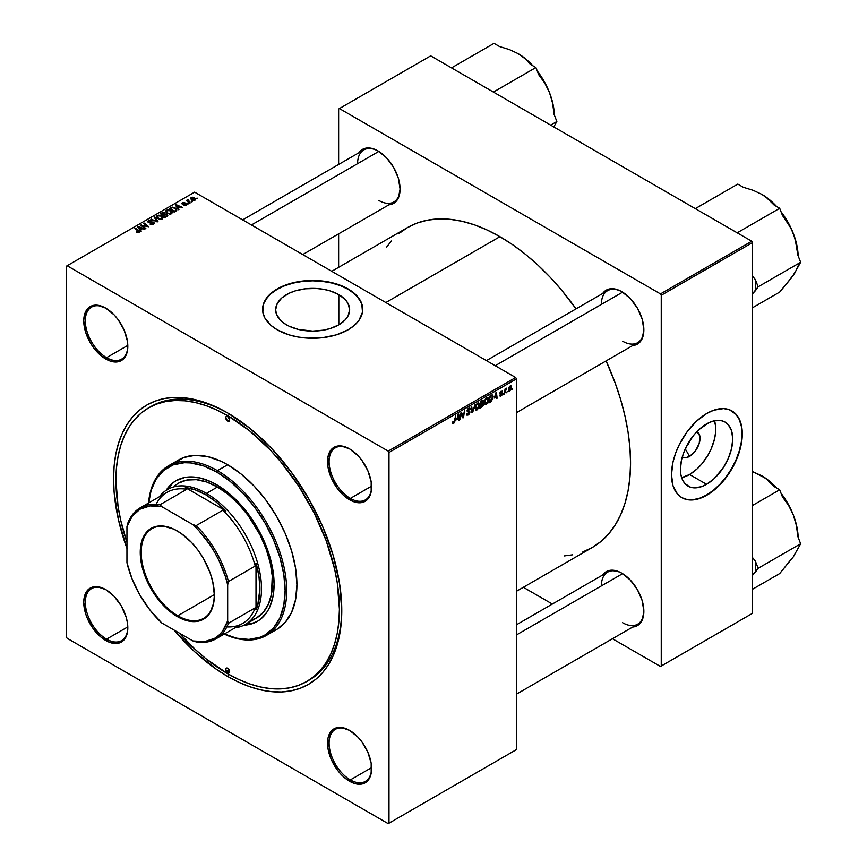 <?xml version="1.0" encoding="UTF-8"?>
<svg xmlns="http://www.w3.org/2000/svg" width="867" height="867" viewBox="0 0 867 867"><rect width="100%" height="100%" fill="white"/><g stroke="black" fill="none" stroke-linecap="round" stroke-linejoin="round"><path stroke-width="1.3" d="M286.5 324.832A36.988 21.361 180 0 1 275.663 309.725A36.988 21.361 180 0 1 298.497 290.001A36.988 21.361 180 0 1 338.813 294.628L338.813 324.832L330.089 328.56L323.391 330.164L312.651 331.086L298.497 329.46L289.188 326.241L284.062 323.272L280.03 319.793L276.378 313.897L275.663 309.725L277.256 303.526L281.894 297.858L289.188 293.219L295.213 290.889L305.444 288.787L316.282 288.473L323.391 289.296L330.089 290.889L338.813 294.628L345.283 299.657L348.057 303.526L349.65 309.725L348.057 315.924L345.283 319.793L338.813 324.832L338.813 294.628A36.988 21.361 180 0 1 349.65 309.725A36.988 21.361 180 0 1 326.816 329.46A36.988 21.361 180 0 1 286.5 324.832M362.731 309.552A50.08 28.914 0 0 0 348.068 289.285L348.068 288.917A50.08 28.914 180 0 1 362.731 309.367A50.08 28.914 180 0 1 331.823 336.071A50.08 28.914 180 0 1 277.245 329.807L289.047 334.868L298.118 337.035L307.752 338.141L322.426 337.718L336.266 334.868L348.068 329.807L354.3 325.428L358.927 320.432L362.493 312.196L361.767 303.721L356.825 295.734L351.363 291.019L340.482 285.33L331.823 282.653L322.426 281.006L312.651 280.453L302.886 281.006L289.047 283.867L280.886 287.02L273.95 291.019L268.488 295.734L263.535 303.721L262.82 312.196L264.738 317.755L271.013 325.428L277.245 329.807A50.08 28.914 180 0 1 262.582 309.367A50.08 28.914 180 0 1 293.49 282.653A50.08 28.914 180 0 1 348.068 288.917L348.068 289.285A50.08 28.914 0 0 0 293.642 282.978A50.08 28.914 0 0 0 262.582 309.552M349.954 730.61A30.042 17.351 -120 0 0 329.102 743.322A30.042 17.351 -120 0 0 350.344 779.899L349.564 781.265A31.158 17.99 60 0 1 327.531 743.095A31.158 17.99 60 0 1 349.564 730.382L341.132 727.446L337.317 727.597L333.979 728.833L331.237 731.109L327.954 738.381L327.954 748.308L331.237 759.384L337.317 769.907L341.132 774.459L345.261 778.295L353.855 783.259L361.799 784.039L365.137 782.803L367.879 780.528L369.916 777.309L371.174 773.256L371.174 763.328L367.879 752.263L361.799 741.729L357.995 737.188L349.564 730.382A31.158 17.99 60 0 1 371.596 768.541A31.158 17.99 60 0 1 349.564 781.265L350.344 779.899A30.042 17.351 60 0 1 330.717 753.423A30.042 17.351 60 0 1 335.323 729.342A30.042 17.351 60 0 1 349.954 730.61M106.175 589.863A30.042 17.351 -120 0 0 85.324 602.576A30.042 17.351 -120 0 0 106.565 639.152L105.785 640.518A31.158 17.99 60 0 1 83.752 602.359A31.158 17.99 60 0 1 105.785 589.636L97.353 586.699L93.538 586.851L90.201 588.086L87.459 590.362L84.175 597.634L83.752 602.359L85.421 613.056L87.459 618.637L93.538 629.16L101.482 637.548L110.076 642.512L118.02 643.292L121.358 642.057L124.1 639.792L126.138 636.562L127.395 632.52L127.395 622.593L126.138 617.087L121.358 606.076L114.216 596.442L105.785 589.636A31.158 17.99 60 0 1 127.817 627.795A31.158 17.99 60 0 1 105.785 640.518L106.565 639.152A30.042 17.351 60 0 1 86.938 612.676A30.042 17.351 60 0 1 91.544 588.595A30.042 17.351 60 0 1 106.175 589.863M106.175 308.37A30.042 17.351 -120 0 0 85.324 321.083A30.042 17.351 -120 0 0 106.565 357.659L105.785 359.025A31.158 17.99 60 0 1 83.752 320.855A31.158 17.99 60 0 1 105.785 308.143L97.353 305.206L93.538 305.357L90.201 306.593L87.459 308.869L84.175 316.141L83.752 320.855L85.421 331.562L90.201 342.573L93.538 347.667L101.482 356.055L110.076 361.019L118.02 361.799L121.358 360.564L124.1 358.288L126.138 355.069L127.395 351.016L127.395 341.089L124.1 330.024L118.02 319.49L114.216 314.938L105.785 308.143A31.158 17.99 60 0 1 127.817 346.301A31.158 17.99 60 0 1 105.785 359.025L106.565 357.659A30.042 17.351 60 0 1 86.938 331.183A30.042 17.351 60 0 1 91.544 307.102A30.042 17.351 60 0 1 106.175 308.37M349.954 449.117A30.042 17.351 -120 0 0 329.102 461.829A30.042 17.351 -120 0 0 350.344 498.406L349.564 499.771A31.158 17.99 60 0 1 327.531 461.602A31.158 17.99 60 0 1 349.564 448.878L341.132 445.952L337.317 446.104L333.979 447.339L331.237 449.615L327.954 456.887L327.954 466.814L331.237 477.88L337.317 488.414L341.132 492.965L345.261 496.802L353.855 501.765L361.799 502.546L365.137 501.31L367.879 499.034L369.916 495.816L371.174 491.762L371.174 481.835L367.879 470.77L361.799 460.236L357.995 455.684L349.564 448.878A31.158 17.99 60 0 1 349.564 448.889A31.158 17.99 60 0 1 371.596 487.048A31.158 17.99 60 0 1 349.564 499.771L350.344 498.406A30.042 17.351 60 0 1 330.717 471.93A30.042 17.351 60 0 1 335.323 447.849A30.042 17.351 60 0 1 349.954 449.117M127.796 345.402L106.565 357.659L127.796 345.402M127.796 626.895L106.565 639.152L127.796 626.895M371.585 767.642L350.344 779.899L371.585 767.642M371.585 486.149L350.344 498.406L371.585 486.149M486.42 360.618L607.594 290.662A30.042 17.351 60 0 1 622.224 291.93A30.042 17.351 -120 0 0 601.373 304.415M621.823 291.691L617.532 289.697L609.588 288.917L606.25 290.152L602.673 293.49A31.158 17.99 60 0 1 621.823 291.691L621.823 291.691A31.158 17.99 60 0 1 643.856 329.85L642.187 319.154L637.408 308.143L630.255 298.497L621.823 291.691M242.641 219.871L363.815 149.915A30.042 17.351 60 0 1 378.445 151.183A30.042 17.351 -120 0 0 357.583 163.668M378.045 150.945L373.753 148.951L365.809 148.17L362.471 149.406L358.895 152.755A31.158 17.99 60 0 1 378.045 150.945L378.045 150.945A31.158 17.99 60 0 1 400.077 189.114L398.408 178.407L393.629 167.396L386.476 157.751L378.045 150.945M516.461 624.771L607.594 572.155A30.042 17.351 60 0 1 622.224 573.423A30.042 17.351 -120 0 0 601.373 585.908M621.823 573.185L617.532 571.19L609.588 570.41L606.25 571.646L602.673 574.994A31.158 17.99 60 0 1 621.823 573.185L621.823 573.185A31.158 17.99 60 0 1 643.856 611.354L642.187 600.647L637.408 589.636L630.255 579.99L621.823 573.185M148.658 407.848A158.022 91.23 60 0 1 227.674 415.672L230.004 414.328L227.674 415.672L216.717 409.972L205.869 405.572L195.238 402.505L184.909 400.803L174.993 400.5L165.597 401.573L156.786 404.033L148.658 407.848L141.299 412.974L134.764 419.379L129.129 426.987L124.436 435.722L120.741 445.508L118.075 456.259L116.471 467.855L115.929 480.188L118.075 506.599L120.741 520.417L126.95 542.417A158.022 91.23 60 0 1 148.658 407.848L151.021 406.482A158.022 91.23 60 0 1 228.855 413.646A158.022 91.23 -120 0 0 149.85 407.187M225.723 669.779A158.022 91.23 -120 0 0 229.246 671.903A158.022 91.23 60 0 1 225.723 669.779M126.95 548.453A161.36 93.159 60 0 1 227.674 412.952L216.49 407.122L205.414 402.624L194.555 399.503L184.01 397.769L173.888 397.454L164.286 398.549L155.291 401.063L146.989 404.954L139.468 410.199L132.803 416.734L127.048 424.494L122.258 433.424L118.486 443.416L115.766 454.384L114.119 466.229L113.566 478.822L114.119 492.055L118.486 519.907L127.048 548.713M173.888 629.843L194.555 651.659L216.49 669.357L227.674 676.455L228.855 674.407L227.674 676.455A161.36 93.159 60 0 1 174.061 630.049M331.736 271.317L407.577 227.522A184.736 106.652 -120 0 1 499.934 236.68L512.744 244.797L525.424 254.291L537.854 265.064L549.927 277.017L561.513 290.033L576.046 308.869A184.736 106.652 -120 0 0 499.934 236.68L385.837 302.55L499.934 236.68L487.135 230.004L474.455 224.856L462.024 221.28L449.951 219.297L438.366 218.939L427.366 220.196L417.07 223.068L407.577 227.522L398.961 233.526M582.808 551.943L592.302 547.489A184.736 106.652 -120 0 0 606.098 360.91L615.137 382.921L620.62 399.459L624.934 415.889L628.055 432.048L629.93 447.773L630.558 462.924L629.93 477.349L628.055 490.906L624.934 503.467L620.62 514.9L615.137 525.12L608.547 534.018L600.907 541.496L592.302 547.489L516.461 591.272M686.491 446.364A7.792 4.498 120 0 0 689.829 440.588A7.792 4.498 -60 0 1 686.491 446.364M697.014 431.528A14.782 8.529 -60 0 1 699.225 443.384A14.782 8.529 -60 0 1 689.579 456.367L685.266 448.9L689.579 456.367L685.58 457.754L682.188 457.093M689.579 474.498A36.988 21.361 120 0 0 714.506 420.755L715.611 426.304L715.611 432.232L714.614 438.615L711.33 448.521L708.079 454.98L701.912 463.812L697.176 468.819L689.579 474.498L706.572 484.317L689.579 474.498A36.988 21.361 120 0 1 681.646 477.652L689.579 474.498M706.572 423.909A36.988 21.361 -60 0 1 725.072 422.077A36.988 21.361 -60 0 1 730.74 451.718A36.988 21.361 -60 0 1 706.572 484.317L701.479 486.68L694.25 487.861L689.98 487.037L684.832 483.45L682.416 479.624L680.92 474.813L680.422 469.21L681.549 459.792L683.51 453.192L688.084 443.427L694.25 434.595L698.986 429.588L709.141 422.576L714.17 420.82L721.106 420.603L725.072 422.077L728.323 424.776L731.607 430.888L732.734 439.005L731.607 448.423L728.323 458.34L723.176 467.877L714.17 478.627L706.572 484.317A36.988 21.361 -60 0 1 688.084 486.149A36.988 21.361 -60 0 1 682.416 456.508A36.988 21.361 -60 0 1 706.572 423.909M681.7 497.571A50.08 28.914 120 0 0 706.572 495.003L706.887 495.176A50.08 28.914 -60 0 1 681.852 497.658A50.08 28.914 -60 0 1 674.179 457.538A50.08 28.914 -60 0 1 706.887 413.407L713.801 410.199L723.587 408.595L729.353 409.712L736.332 414.578L739.605 419.758L741.621 426.261L742.304 433.847L740.776 446.603L738.12 455.533L731.932 468.754L726.568 476.937L720.444 484.241L713.801 490.408L703.419 496.986L696.613 499.359L687.217 499.652L681.852 497.658L677.452 494.006L673.009 485.726L671.481 474.737L673.009 461.992L675.664 453.051L679.522 444.153L687.217 431.658L696.613 421.102L706.887 413.407A50.08 28.914 -60 0 1 731.932 410.925A50.08 28.914 -60 0 1 739.605 451.057A50.08 28.914 -60 0 1 706.887 495.176L706.572 495.003A50.08 28.914 120 0 0 739.248 451.013A50.08 28.914 120 0 0 731.77 410.839M66.358 266.202L66.358 636.931L66.358 266.202L194.62 192.149L515.681 377.513L388.199 451.111L67.149 265.746L388.199 451.111L388.99 452.476L388.99 823.195L516.461 749.597L516.461 378.879L388.99 452.476L388.99 823.195L388.199 823.65L67.149 638.296L66.358 636.931L67.149 638.296L388.199 823.65L515.681 750.053L388.199 823.65L516.461 749.597L516.461 378.879L515.681 377.513L516.461 378.879L388.99 452.476L388.199 451.111L515.681 377.513L194.62 192.149L66.358 266.202M488.63 399.503L487.503 403.307L485 404.694L484.35 402.548L485.422 399.091L487.568 397.53L488.63 399.503L487.969 397.65L486.734 397.769L485.097 399.676L484.339 402.927L485.054 404.726L486.235 404.586L484.382 403.523L486.235 404.586L488.63 399.503L488.002 399.145L488.63 399.503M494.439 398.04L496.401 392.274L497.149 398.202L496.574 398.538L496.39 396.902L494.439 398.04L496.39 396.902L496.574 398.538L497.149 398.202L496.401 392.274L494.439 398.04M453.712 423.367L452.726 423.324L452.628 422.001L453.203 421.59L453.495 422.684L454.275 421.98L455.739 415.748L454.676 422.24L453.712 423.367L455.056 420.809L455.739 415.748L453.744 422.597L453.203 421.59L452.628 422.001L453.712 423.367L452.585 422.608M469.968 412.107L468.884 414.491L466.923 415.163L466.533 413.808L467.107 413.407L468.017 414.339L469.372 412.746L467.14 411.186L468.05 408.66L469.275 407.967L470.142 408.476L470.25 409.267L469.676 409.668L468.83 408.866L467.671 410.427L469.611 411.099L469.968 412.107L467.671 410.427L468.624 408.975L470.25 409.267L469.784 408.043L468.646 408.216L467.107 410.795L469.394 412.508L468.278 414.209L466.533 413.808L466.988 415.206L468.234 414.979L466.533 413.993L468.234 414.979L469.968 412.107L467.118 410.47L469.968 412.107M475.116 404.564L471.973 412.735L471.128 406.861L471.713 406.525L472.428 411.565L475.116 404.564L472.428 411.565L471.713 406.525L471.128 406.861L471.973 412.735L472.71 412.313L471.843 411.814L472.71 412.313L475.116 404.564M479.484 404.791L478.346 408.595L475.842 409.983L475.192 407.837L476.265 404.38L478.411 402.819L479.484 404.791L478.812 402.938L477.576 403.057L475.94 404.965L475.181 408.216L475.896 410.015L477.078 409.874L475.224 408.801L477.078 409.874L479.484 404.791L478.844 404.434L479.484 404.791M512.592 388.383L511.888 389.695L512.592 388.383M483.558 404.076L482.106 403.231L483.558 404.076L483.114 405.702L479.765 408.238L480.697 401.345L483.45 400.424L482.865 403.188L483.558 404.076L482.865 403.188L483.623 401.193L482.865 400.196L480.697 401.345L479.765 408.238L481.976 406.97L481.326 406.59L481.976 406.97L483.558 404.076L482.865 403.188M456.736 419.801L458.697 414.047L459.456 419.964L458.871 420.3L458.686 418.674L456.736 419.801L458.686 418.674L458.871 420.3L459.456 419.964L458.697 414.047L456.736 419.801M461.19 415.087L460.019 419.639L460.962 412.735L461.569 412.389L463.141 416.875L464.484 410.698L463.552 417.601L462.956 417.948L461.363 413.472L461.19 415.087L461.363 413.472L462.956 417.948L463.552 417.601L464.484 410.698L463.141 416.875L461.569 412.389L460.962 412.735L460.019 419.639L461.19 415.087L460.68 414.794L461.19 415.087M500.801 396.176L499.479 395.84L501.57 394.604L500.118 393.802L500.021 392.632L502.156 391.06L502.437 391.841L501.267 391.711L500.519 392.632L502.08 393.64L501.744 395.298L500.801 396.176L502.156 394.052L500.508 392.773L501.115 391.786L502.437 391.841L501.137 391.19L499.934 393.195L501.581 394.442L500.833 395.58L499.435 395.309L500.801 396.176L499.435 395.395M490.549 402.006L488.923 402.949L489.855 396.056L492.239 394.908L493.085 396.013L492.922 398.495L490.549 402.006L489.909 401.638L491.437 401.345L493.139 396.761L491.925 394.94L489.855 396.056L488.923 402.949L490.549 402.006M511.53 387.126L510.685 390.063L508.712 391.05L508.474 388.904L509.363 386.715L510.771 385.782L511.508 386.79L510.186 385.967L508.376 389.955L509.742 391.017L508.387 390.237L509.742 391.017L511.53 387.126L510.836 386.725L511.53 387.126M507.293 391.44L506.588 392.751L507.293 391.44M505.244 391.678L504.377 394.03L505.049 389.012L505.634 388.676L505.483 389.716L506.805 388.091L505.244 391.678L506.805 388.091L505.483 389.716L505.634 388.676L505.049 389.012L504.377 394.03L505.244 391.678L504.735 391.385L505.244 391.678M503.434 393.661L502.73 394.984L503.434 393.661M188.54 203.843L187.305 203.647L188.54 203.843M192.409 201.61L191.163 201.415L192.409 201.61M171.547 213.737L172.262 212.057L170.29 210.258L167.439 209.825L165.695 210.844L166.659 213.054L169.943 214.149L171.547 213.737L172.36 212.534L170.745 210.497L166.399 210.182L165.586 211.613L167.277 213.455L171.547 213.737M179.003 209.348L178.168 208.091L180.13 206.964L182.395 207.386L176.131 204.645L175.427 205.045L178.374 209.706L179.003 209.348L178.168 208.091L180.13 206.964L182.395 207.386L176.131 204.645L175.427 205.045L178.374 209.706L179.003 209.348M167.212 216.154L167.082 214.247L167.082 216.23L167.082 214.247L165.283 214.442L164.697 212.794L164.697 214.713L164.697 212.794L162.693 212.513L161.836 213.64L161.836 212.892L160.428 213.715L165.001 217.433L167.71 215.71L167.374 214.452L165.283 214.008L163.776 212.458L160.428 213.715L165.001 217.433L167.84 215.309M157.946 221.508L154.846 216.934L154.228 217.292L156.884 221.204L150.869 219.232L157.22 221.93L157.946 221.508L154.846 216.934L154.228 217.292L156.884 221.204L150.869 219.232L157.22 221.93L157.946 221.508M139.023 232.519L138.828 230.85L138.828 232.616L138.828 230.85L135.469 228.119L135.469 228.931L135.469 228.119L134.894 228.455L138.124 231.088L138.417 232.757L138.417 232.118L137.159 232.074L137.159 232.681L136.726 231.771L136.726 232.497L136.726 231.771L136.227 232.139L136.932 232.594L138.633 232.692L139.511 231.673L135.469 228.119L134.894 228.455L138.666 231.652L136.433 232.313L139.023 232.519L139.533 231.836M145.84 228.498L141.939 225.355L148.799 226.786L144.225 223.068L143.64 223.404L147.553 226.547L140.692 225.106L145.266 228.823L145.84 228.498L141.939 225.355L148.799 226.786L144.225 223.068L143.64 223.404L147.553 226.547L140.692 225.106L145.266 228.823L145.84 228.498M141.299 231.11L140.476 229.853L142.426 228.725L144.691 229.159L138.427 226.406L137.734 226.818L140.682 231.478L141.299 231.11L140.476 229.853L142.426 228.725L144.691 229.159L138.427 226.406L137.734 226.818L140.682 231.478L141.299 231.11M153.546 224.13L154.337 223.166L153.394 222.06L148.495 221.779L149.146 220.901L151.346 220.532L149.026 220.326L147.639 221.248L148.842 222.613L153.231 222.613L152.57 223.914L149.98 224.033L152.245 224.575L154.337 223.112L153.654 222.19L148.766 222.006L148.929 221.009L151.508 220.619L148.3 220.63L148.224 222.364L153.134 222.559L152.939 223.729L149.98 224.033L153.546 224.13M162.389 219.026L163.104 217.335L161.132 215.547L158.282 215.114L156.548 216.121L157.501 218.343L161.078 219.416L163.202 217.823L161.587 215.785L157.241 215.471L156.428 216.891L158.119 218.733L162.389 219.026M183.392 205.327L185.495 205.587L186.763 204.417L185.571 203.637L182.807 203.756L182.937 202.954L184.823 202.683L182.872 202.488L181.799 203.214L182.135 204.016L185.982 204.417L183.392 205.327L186.112 205.327L186.307 203.875L183.11 203.853L182.774 203.041L184.823 202.683L182.298 202.737L182.243 204.081L185.776 204.233L185.646 205.013L183.392 205.327M176.543 210.616L175.134 207.831L175.134 208.546L175.134 207.831L171.731 207.267L170.962 208.373L170.962 207.636L169.585 208.427L174.159 212.144L176.716 210.345L175.968 208.427L172.641 207.126L169.585 208.427L174.159 212.144L176.814 209.944M195.053 200.158L194.36 197.709L194.36 198.456L194.36 197.709L191.358 197.503L191.358 199.508L191.358 197.503L190.718 198.38L192.095 200.028L195.053 200.158L195.649 199.172L194.566 197.828L192.485 197.21L190.978 197.784L191.033 199.161L192.756 200.32L194.728 200.32L195.66 199.28M190.198 202.889L188.085 201.003L188.117 199.551L187.554 200.743L186.286 200.515L189.613 203.214L190.198 202.889L188.117 199.551L187.554 200.743L186.286 200.515L189.613 203.214L190.198 202.889M197.698 198.554L196.462 198.359L197.698 198.554M338.629 109.014L338.629 164.459L338.629 109.014L430.693 55.856L751.743 241.221L660.47 293.913L339.409 108.559L660.47 293.913L661.25 295.279L661.25 666.008L752.534 613.305L752.534 242.576L661.25 295.279L661.25 666.008L660.47 666.463L612.449 638.741L660.47 666.463L752.534 613.305L660.47 666.463L752.534 613.305L752.534 242.576L751.743 241.221L752.534 242.576L661.25 295.279L660.47 293.913L751.743 241.221L430.693 55.856L338.629 109.014M338.629 233.841L338.629 267.329L338.629 233.841M552.355 604.039L523.354 587.295L552.355 604.039M632.726 627.036L637.408 625.616L640.149 623.34L642.187 620.122L643.856 611.354A31.158 17.99 60 0 1 632.726 627.036M388.947 204.796L393.629 203.377L396.371 201.101L398.408 197.882L400.077 189.114A31.158 17.99 60 0 1 388.947 204.796M632.726 345.543L637.408 344.123L640.149 341.847L642.187 338.618L643.856 329.85A31.158 17.99 60 0 1 632.726 345.543M564.352 555.92L572.513 554.826M391.331 241.004L386.303 247.518M681.852 497.658L686.902 499.468L693.026 499.706L699.669 498.2L706.572 495.003L713.487 490.223L720.13 484.068L726.253 476.752L731.618 468.57L736.018 459.824L739.291 450.873L741.307 442.04L741.989 433.663L741.307 426.087L739.291 419.574L736.018 414.393L731.618 410.741M696.97 431.495L699.832 436.025L699.236 443.34L695.388 450.981L689.579 456.367A14.782 8.529 -60 0 1 682.231 457.115M643.856 329.395A30.042 17.351 60 0 1 637.635 342.703A30.042 17.351 60 0 1 622.614 341.208A30.042 17.351 -120 0 0 643.856 329.395M400.077 188.648A30.042 17.351 60 0 1 393.856 201.957A30.042 17.351 60 0 1 378.836 200.472A30.042 17.351 -120 0 0 400.077 188.648M643.856 610.888A30.042 17.351 60 0 1 637.635 624.197A30.042 17.351 60 0 1 622.614 622.712A30.042 17.351 -120 0 0 643.856 610.888M227.674 676.455L238.858 682.275L249.934 686.772L260.794 689.904L271.338 691.628L281.461 691.953L291.063 690.847L300.058 688.333L308.349 684.442L315.87 679.208L322.546 672.673L328.3 664.902L333.091 655.983L336.862 645.98L339.582 635.012L341.219 623.167L341.771 610.574L339.582 583.61L333.091 555.14L322.546 526.28L308.349 498.113L291.063 471.746L271.338 448.185L249.934 428.331L227.674 412.952A161.36 93.159 60 0 1 341.771 610.574A161.36 93.159 60 0 1 227.674 676.455M307.85 680.855A158.022 91.23 -120 0 0 341.761 609.198A158.022 91.23 60 0 1 309.042 680.194L306.68 681.549A158.022 91.23 60 0 1 227.674 673.724A158.022 91.23 60 0 1 179.285 633.073L195.238 649.448L205.869 658.66L227.674 673.724L238.62 679.425L249.468 683.835L260.111 686.902L270.428 688.593L280.344 688.907L289.751 687.824L298.562 685.363L306.68 681.549L314.049 676.423L320.584 670.028L326.22 662.421L330.901 653.675L334.597 643.888L337.263 633.148L338.878 621.552L339.409 609.208L337.263 582.797L334.597 568.98L326.22 540.77L314.049 512.711L298.562 485.888L280.344 461.32L270.428 450.179L249.468 430.736L227.674 415.672A158.022 91.23 60 0 1 330.901 554.923A158.022 91.23 60 0 1 306.68 681.549M371.596 486.582A30.042 17.351 60 0 1 365.375 499.891A30.042 17.351 60 0 1 350.344 498.406A30.042 17.351 -120 0 0 371.596 486.582M371.596 768.075A30.042 17.351 60 0 1 365.375 781.384A30.042 17.351 60 0 1 350.344 779.899A30.042 17.351 -120 0 0 371.596 768.086M127.807 627.34A30.042 17.351 60 0 1 121.586 640.637A30.042 17.351 60 0 1 106.565 639.152A30.042 17.351 -120 0 0 127.807 627.34M127.807 345.835A30.042 17.351 60 0 1 121.586 359.144A30.042 17.351 60 0 1 106.565 357.659A30.042 17.351 -120 0 0 127.807 345.835M362.731 309.725L361.767 304.089L358.927 298.66L354.3 293.664L348.068 289.285L340.482 285.687L331.823 283.021L322.426 281.374L312.651 280.821L302.886 281.374L293.49 283.021L284.831 285.687L277.245 289.285L271.013 293.664L266.386 298.66L263.535 304.089L262.582 309.725M141.299 225.593L141.299 224.759L141.299 225.593M144.225 223.881L144.225 223.068L144.225 223.881M141.939 226.124L141.939 225.355L141.939 226.124M143.066 227.035L143.066 226.211L143.066 227.035M138.427 227.923L138.427 226.406L138.427 227.923M140.476 231.153L140.476 229.853L140.476 231.153M140.14 229.3L139.273 227.923L139.273 229.246L138.601 227.002L138.601 228.194L138.601 227.002L141.711 228.4L141.711 229.148L141.711 228.4L140.14 229.3L140.14 230.633L138.601 227.002L141.711 228.4L140.14 229.3M138.124 231.088L138.417 232.118M150.479 224.293L150.479 223.664L150.479 224.293M150.652 224.358L150.652 223.773L150.652 224.358M152.939 224.412L152.939 223.729L152.939 224.412M153.134 222.559L152.939 223.729M147.574 221.519L148.224 222.364M148.3 222.407L148.3 220.63L148.3 222.407M148.766 222.006L148.929 221.009M151.031 222.537L151.031 221.93L151.031 222.537M153.654 224.054L153.654 222.19L153.654 224.054M151.443 219.481L151.443 218.896L151.443 219.481M155.258 221.096L155.258 220.489L155.258 221.096M156.884 221.789L156.884 221.204L156.884 221.789M154.846 218.213L154.846 216.934L154.846 218.213M157.241 218.126L157.241 215.471L157.241 218.126M161.587 216.522L161.587 215.785L161.587 216.522M158.715 218.419L157.306 216.88L157.306 218.191L157.859 215.85L160.959 216.089L161.793 218.625L161.793 219.275L161.793 218.625L158.715 218.419L158.715 219.037L157.306 216.88L158.607 215.601L160.959 216.089L162.324 217.639L161.229 218.842L158.715 218.419M162.346 219.048L162.346 217.801L161.793 218.625M162.974 214.973L161.544 213.813L161.544 214.615L162.519 213.249L164.156 213.13L164.6 214.767L164.6 213.759L162.974 215.775L161.544 213.813L164.156 213.13L164.578 213.856L162.974 214.973M165.055 216.663L163.505 215.406L163.505 216.208L164.719 214.702L166.497 214.572L166.659 216.479L166.659 215.699L165.055 217.4L163.505 215.406L166.497 214.572L166.659 215.699L165.055 216.663M164.156 213.13L164.6 213.759M183.815 205.533L183.815 204.915L183.815 205.533M185.776 204.233L185.646 205.013M182.298 202.737L182.243 204.081M182.72 203.702L182.774 203.041M186.307 205.197L186.307 203.875L186.307 205.197M186.112 205.327L186.307 203.875M176.131 206.151L176.131 204.645L176.131 206.151M178.168 209.38L178.168 208.091L178.168 209.38M177.843 207.538L176.976 206.151L176.976 207.484L176.304 205.241L176.304 206.433L176.304 205.241L179.404 206.639L179.404 207.376L179.404 206.639L177.843 207.538L177.843 208.86L176.304 205.241L179.404 206.639L177.843 207.538M174.202 211.375L170.701 208.524L170.701 209.326L170.701 208.524L172.349 207.679L174.527 208.134L175.947 209.825L174.202 212.112L170.701 208.524L172.761 207.625L175.047 208.481L175.903 210.085L174.202 211.375M166.399 212.838L166.399 210.182L166.399 212.838M170.745 211.234L170.745 210.497L170.745 211.234M167.873 213.141L166.464 211.591L166.464 212.903L167.017 210.562L170.116 210.8L170.94 213.336L170.94 213.997L170.94 213.336L167.873 213.141L167.873 213.748L166.464 211.591L167.764 210.313L170.116 210.8L171.482 212.35L170.387 213.553L167.873 213.141M171.493 212.491L170.94 213.336M192.604 199.659L191.835 197.806L193.785 198.034L194.555 199.876L192.604 199.659L192.604 200.266L191.509 198.543L192.181 197.687L194.88 199.269L194.078 200.028L192.604 199.659M191.466 199.605L191.835 197.806M194.891 200.255L194.891 199.356L194.555 199.876M191.748 201.881L191.748 201.079L191.748 201.881M186.871 200.981L186.871 200.179L186.871 200.981M187.554 201.545L187.554 200.743L187.554 201.545M187.575 199.692L187.554 200.743M188.117 200.125L188.117 199.551L188.117 200.125M187.89 201.816L188.096 200.136M188.887 202.629L188.887 201.794L188.887 202.629M187.89 204.103L187.89 203.311L187.89 204.103M197.047 198.825L197.047 198.023L197.047 198.825M157.306 216.88L157.859 215.85M166.497 214.572L166.659 215.699M166.464 211.591L167.017 210.562M483.623 401.193L482.29 400.424L483.623 401.193L482.865 400.196M482.15 401.248L481.163 401.811L480.882 403.968L480.676 401.529L482.15 401.248L481.499 400.879L483.06 401.551L480.882 403.968L482.811 402.494L482.995 401.204L482.15 401.248L483.06 401.551M481.976 404.065L480.762 404.77L480.448 407.1L480.275 404.488L481.976 404.065L481.337 403.697L482.984 404.38L480.448 407.1L482.67 405.463L482.886 403.924L481.976 404.065L482.984 404.38M477.554 403.816L476.091 405.886L475.777 408.259L476.536 409.267L477.923 408.314L478.898 405.312L478.15 403.654L477.554 403.816L478.909 405.052L477.121 409.105L475.214 407.598L475.755 407.913L475.95 404.943L477.554 403.816L477.002 403.491L478.421 403.74L477.414 403.166M477.121 409.105L475.203 408.574M471.529 409.592L472.244 410.015L471.529 409.592M471.746 411.175L472.428 411.565L471.746 411.175M466.533 413.841L467.248 414.253L466.533 413.841M468.278 414.209L467.248 414.253M468.44 411.879L469.242 412.031M469.123 411.966L467.107 410.795L467.747 411.814M468.657 408.205L470.25 409.126L468.657 408.205M468.538 408.281L470.25 409.267L468.538 408.281M468.624 408.975L469.686 409.517M469.578 411.077L468.874 410.958M453.744 422.597L453.148 422.175M458.795 419.585L459.456 419.964L458.795 419.585M458.047 418.295L458.686 418.674L458.047 418.295M457.05 418.88L457.895 414.773L458.61 417.97L456.627 418.631L458.61 417.97L458.264 414.99L457.05 418.88M461.472 413.862L462.317 414.35L461.472 413.862M461.927 415.271L462.848 415.802L461.927 415.271M462.371 416.431L463.141 416.875L462.371 416.431M462.61 417.049L463.552 417.601L462.61 417.049M500.833 395.58L500.01 394.897M499.934 393.195L501.462 394.106M502.437 391.841L501.137 391.19M501.115 391.786L501.874 392.252M499.988 392.773L500.562 393.109L499.988 392.773M500.638 393.185L499.977 392.794M496.498 397.823L497.149 398.202L496.498 397.823M495.751 396.533L496.39 396.902L495.751 396.533M494.754 397.108L495.588 393L496.314 396.208L494.331 396.869L496.314 396.208L495.967 393.217L494.754 397.108M492.554 395.005L491.925 394.94M492.521 396.403L493.139 396.761L492.521 396.403M491.882 395.731L492.564 397.053L491.979 395.731L490.321 396.522L489.118 401.529L491.437 401.345L490.885 401.031L492.196 399.145L492.564 397.053L489.606 401.811L489.822 396.241L491.882 395.731L491.145 395.309L492.174 395.796L491.242 395.254M486.712 398.527L485.379 400.251L484.935 402.971L485.693 403.979L487.081 403.025L488.056 400.023L487.308 398.365L486.712 398.527L488.067 399.763L486.279 403.816L484.371 402.31L484.913 402.624L485.108 399.654L486.712 398.527L486.149 398.202L487.579 398.452L486.571 397.877M486.279 403.816L484.36 403.285M508.821 391.115L509.742 391.017M511.086 385.869L510.186 385.967M508.951 389.554L509.731 386.303L510.956 387.451L509.742 390.432L508.42 389.25L509.178 390.432L509.742 390.432L508.951 389.554L509.579 387.159L510.164 386.552L510.956 387.451L510.164 386.552M505.992 388.6L506.577 388.936L505.992 388.6M509.742 390.432L510.956 387.451M177.778 615.754A51.749 29.879 -120 0 0 214.377 594.903A51.749 29.879 60 0 1 203.658 618.323A51.749 29.879 60 0 1 177.778 615.754L214.366 594.632L177.778 615.754A51.749 29.879 60 0 1 143.976 570.15A51.749 29.879 60 0 1 151.909 528.686A51.749 29.879 60 0 1 177.551 531.113A51.749 29.879 -120 0 0 141.191 552.517A51.749 29.879 -120 0 0 177.778 615.754L177.312 616.578L177.778 615.754M177.312 530.983L177.312 530.983A52.41 30.258 60 0 1 214.377 595.174A52.41 30.258 60 0 1 177.312 616.578L166.551 608.515L159.842 601.438L153.795 593.288L146.49 579.763L141.841 565.717L140.421 556.679L140.421 548.291L143.066 537.627L148.658 530.084L156.721 526.302L163.126 526.052L173.682 529.087L180.943 533.281L191.499 542.428L197.904 550.079L203.517 558.641L209.998 572.469L212.773 581.833L214.377 595.174L213.661 603.118L209.998 612.817L205.956 617.467L200.819 620.436L191.499 621.509L184.541 619.927L177.312 616.578A52.41 30.258 60 0 1 140.248 552.377A52.41 30.258 60 0 1 177.312 530.983M156.082 504.301A75.678 43.686 60 0 1 186.773 489.281L185.343 487.557A76.784 44.336 60 0 1 205.642 494.721L206.422 493.366A77.9 44.976 -120 0 0 159.344 496.769A77.9 44.976 60 0 1 167.472 489.508A77.9 44.976 60 0 1 206.422 493.366L217.444 487.005L206.422 493.366A77.9 44.976 60 0 1 257.315 562.011A77.9 44.976 60 0 1 245.372 624.424A77.9 44.976 60 0 1 235.022 627.838A77.9 44.976 -120 0 0 259.471 570.453A77.9 44.976 -120 0 0 206.422 493.366L205.642 494.721L195.303 489.909L185.343 487.557L225.929 510.988L215.97 501.841L205.642 494.721A76.784 44.336 60 0 1 225.929 510.988L222.938 510.164A75.678 43.686 60 0 1 255.212 566.075L256.003 563.062L256.003 609.924L257.705 605.253L259.937 588.769L258.94 576.262L256.003 563.062A76.784 44.336 60 0 1 256.003 609.924L255.212 607.832A75.678 43.686 60 0 1 226.861 626.906M186.773 489.281L185.343 487.557L225.929 510.988L222.938 510.164L196.18 525.608L192.907 524.633L161.706 506.621L160.016 504.735L186.773 489.281A75.678 43.686 -120 0 0 167.017 492.337L140.259 507.791A75.678 43.686 60 0 1 160.016 504.735L186.773 489.281M140.259 507.791A75.678 43.686 60 0 0 127.731 523.365L126.95 526.692A74.562 43.047 60 0 1 161.706 506.621L160.016 504.735A75.678 43.686 -120 0 0 127.731 523.365L126.95 526.692L126.95 562.716L132.163 579.167L140.031 595.304L150.078 610.173L161.706 622.918L192.907 640.941L196.18 641.916A75.678 43.686 -120 0 0 228.455 623.275L227.674 620.87L227.674 584.835L228.455 581.519L255.212 566.075L256.003 563.062L256.003 609.924L255.212 607.832L228.455 623.275A75.678 43.686 60 0 1 215.937 638.86A75.678 43.686 60 0 1 196.18 641.916L192.907 640.941L204.547 641.623L214.593 638.35L218.831 635.273L222.451 631.284L227.674 620.87L227.674 584.835L225.42 576.631L218.831 560.223L214.593 552.257L209.803 544.595L198.89 530.691L192.907 524.633L161.706 506.621L150.078 505.927L140.031 509.2L132.163 516.266L126.95 526.692L126.95 562.716A74.562 43.047 60 0 0 161.706 622.918L192.907 640.941A74.562 43.047 60 0 0 227.674 620.87L228.455 623.275L255.212 607.832A75.678 43.686 -120 0 1 242.684 623.406L215.937 638.86M255.212 566.075A75.678 43.686 -120 0 0 222.938 510.164L196.18 525.608A75.678 43.686 60 0 1 228.455 581.519L255.212 566.075M228.455 581.519A75.678 43.686 -120 0 0 196.18 525.608L192.907 524.633A74.562 43.047 60 0 1 227.674 584.835L228.455 581.519M227.674 421.124A2.785 1.604 60 0 1 225.853 418.674A2.785 1.604 60 0 1 226.276 416.442A2.785 1.604 60 0 1 227.674 416.583L229.636 419.986L227.674 421.124L225.702 417.721L226.276 416.442L227.674 416.583A2.785 1.604 60 0 1 229.484 419.032A2.785 1.604 60 0 1 229.061 421.264L227.674 421.124L229.636 419.986L229.061 421.264A2.785 1.604 60 0 1 227.674 421.124M227.674 672.814A2.785 1.604 60 0 1 225.853 670.364A2.785 1.604 60 0 1 226.276 668.132A2.785 1.604 60 0 1 227.674 668.273L229.636 671.687L227.674 672.814L225.702 669.411L226.276 668.132L227.674 668.273A2.785 1.604 60 0 1 229.484 670.722A2.785 1.604 60 0 1 229.061 672.955L227.674 672.814L229.636 671.687L229.061 672.955A2.785 1.604 60 0 1 227.674 672.814M176.435 480.481A81.238 46.905 -120 0 0 166.963 489.812M166.128 490.343A81.238 46.905 60 0 1 176.034 480.708A81.238 46.905 60 0 1 216.652 484.729L227.858 492.478L238.642 502.47L253.099 520.829L261.065 534.614L267.318 549.039L272.997 570.649L274.102 584.228L272.997 596.529L269.724 607.084L267.318 611.582L261.065 618.778L257.271 621.411L248.569 624.641L243.735 625.194M174.148 463.065L183.739 457.527L195.032 455.338L207.571 456.573L220.879 461.211L227.674 464.745L241.178 474.076L254.172 486.127L266.147 500.432L276.638 516.429L285.243 533.519L291.648 551.033L295.593 568.308L296.915 584.683L295.593 599.509L291.648 612.232L285.243 622.365L276.638 629.507A97.928 56.539 -120 0 0 291.648 551.033A97.928 56.539 -120 0 0 227.674 464.745L217.444 470.651A97.928 56.539 60 0 1 281.417 556.939A97.928 56.539 60 0 1 266.407 635.413A97.928 56.539 60 0 1 224.195 634.08A97.928 56.539 -120 0 0 286.609 586.634A97.928 56.539 -120 0 0 217.444 470.651L216.652 472.006A96.822 55.9 60 0 1 285.005 586.103A96.822 55.9 60 0 1 224.293 634.026M174.863 485.672L178.494 483.147A77.9 44.976 60 0 1 217.444 487.005A77.9 44.976 60 0 1 268.337 555.649A77.9 44.976 60 0 1 256.394 618.073L252.384 619.948M266.407 635.413L276.638 629.507L271.599 631.87M227.674 464.745A97.928 56.539 -120 0 0 178.71 459.889L168.48 465.796A97.928 56.539 60 0 1 217.444 470.651L227.674 464.745M223.361 633.604L236.528 638.177L248.927 639.413L260.089 637.245L265.064 634.904L273.582 627.838L279.9 617.824L283.802 605.253L285.113 590.59L283.802 574.409L279.9 557.329L273.582 540.011L265.064 523.115L254.692 507.293L242.858 493.15L230.015 481.239L216.652 472.006L217.444 470.651A97.928 56.539 -120 0 0 148.528 503.012A97.928 56.539 60 0 1 168.48 465.796M148.625 502.958A96.822 55.9 60 0 1 216.652 472.006L203.301 465.817L190.458 462.902L184.378 462.707L173.227 464.875L163.733 470.358L156.277 478.942L151.14 490.288L148.528 503.976M165.998 490.549L172.251 483.342L176.034 480.708L184.736 477.479L189.58 476.926L199.984 477.955L211.028 481.803L216.652 484.729A81.238 46.905 60 0 1 269.724 556.321A81.238 46.905 60 0 1 257.271 621.411A81.238 46.905 60 0 1 243.974 625.183M244.516 624.739L253.879 622.918M173.042 482.886L166.778 490.093M178.494 483.147L186.839 480.058L196.365 479.679L206.693 482.019L217.444 487.005L228.184 494.428L238.523 504.009L248.049 515.388L260.024 534.841L266.017 548.67L270.157 562.575L272.26 576.024L271.469 594.209L268.337 604.332L263.243 612.384L256.394 618.073L245.372 624.424M244.852 624.728A81.238 46.905 -120 0 0 257.662 621.184M622.604 573.651L516.461 634.926L622.604 573.651M761.659 475.734L761.898 475.864A51.305 29.619 -120 0 1 776.68 488.034L766.634 478.963L761.898 475.864L752.534 471.572L765.637 478.281L774.188 486.593L779.693 489.779L752.534 505.461L779.693 489.779L782.446 496.878L788.537 505.298L793.316 514.955A51.305 29.619 -120 0 0 781.026 493.215L787.55 502.947L793.316 514.955L796.405 525.554L797.889 536.662L800.642 543.772L758.148 568.297L755.395 561.198L752.209 557.123L755.395 561.198L755.395 572.22L758.148 568.297L800.642 543.772L793.316 556.852L779.693 573.564L752.534 589.246L779.693 573.564L790.682 559.887M761.79 475.81A51.305 29.619 -120 0 1 761.898 475.864L768.91 480.882L774.188 486.593L779.693 489.779L782.446 496.878L788.537 505.298L793.316 514.955L796.405 525.554L797.889 536.662L800.642 543.772L793.316 556.852M752.22 575.634L755.395 572.22A55.759 32.198 -120 0 0 755.395 561.198L758.148 568.297L752.22 575.634M798.16 537.367L796.946 527.147L793.316 514.955A51.305 29.619 -120 0 1 798.16 537.367M622.604 292.157L495.22 365.701L622.604 292.157M761.659 194.241L761.898 194.371A51.305 29.619 -120 0 1 776.68 206.541L771.283 201.22L761.898 194.371L753.174 190.317L743.312 187.272L737.806 184.097L695.312 208.633L700.818 211.808A55.759 32.198 -120 0 0 700.807 211.808L695.312 208.633L737.806 184.097L743.312 187.272L753.174 190.317L761.898 194.371A51.305 29.619 -120 0 0 761.79 194.316M731.694 229.636L731.672 229.625A55.759 32.198 -120 0 0 731.694 229.636L737.199 232.811L779.693 208.286L737.199 232.811L731.694 229.636M790.682 278.394L795.093 272.65L797.889 266.191L800.642 262.267L758.148 286.804L755.395 279.705L755.395 290.727L752.198 294.162L758.148 286.804L800.642 262.267L797.889 255.169L796.415 244.104L793.316 233.461A51.305 29.619 -120 0 0 781.026 211.711L787.55 221.453L793.316 233.461A51.305 29.619 -120 0 1 798.16 255.873L795.418 239.585L791.127 228.487L782.446 215.384L779.693 208.286L774.188 205.1L765.637 196.787L774.188 205.1L779.693 208.286L782.446 215.384L791.127 228.487L795.093 238.718L797.889 255.169L800.642 262.267L793.316 275.359L779.693 292.071L752.534 307.752L779.693 292.071L791.127 278.296L795.418 271.653M755.395 279.705L752.198 275.608L755.395 279.705L758.148 286.804L755.395 290.727A55.759 32.198 -120 0 0 755.395 279.705M251.441 224.954L378.825 151.411L251.441 224.954M487.915 88.889L493.421 92.075L535.914 67.539L493.421 92.075L487.893 88.889A55.759 32.198 -120 0 1 487.926 88.9M550.643 125.119L556.863 121.521L553.536 127.362L556.863 121.521L550.643 125.119M535.914 67.539L538.667 74.638L544.758 83.059L549.537 92.715L552.626 103.314L554.111 114.422L556.863 121.521L554.111 114.422L552.626 103.314L549.537 92.715L543.772 80.707L537.247 70.964A51.305 29.619 -120 0 1 549.537 92.715L553.157 104.907L554.381 115.127A51.305 29.619 -120 0 0 549.537 92.715L544.758 83.059L538.667 74.638L535.914 67.539L530.409 64.353L535.914 67.539M518.011 53.57A51.305 29.619 -120 0 1 518.119 53.624A51.305 29.619 -120 0 1 532.902 65.794L527.504 60.473L518.119 53.624L509.395 49.571L499.533 46.536L494.017 43.35L451.523 67.886L457.039 71.061A55.759 32.198 -120 0 0 457.028 71.061L451.523 67.886L494.017 43.35L499.533 46.536L509.395 49.571L518.119 53.624L525.12 58.642L530.409 64.353L525.12 58.642L517.881 53.494M640.973 340.774L516.461 412.659M397.194 200.028L302.724 254.573M138.677 231.76L138.677 232.67M153.502 223.057L153.502 224.152M148.441 221.584L148.441 222.472M157.295 216.707L157.295 218.181M164.6 213.737L164.6 214.767M166.963 215.189L166.963 216.295M186.026 204.558L186.026 205.371M182.504 203.387L182.504 204.211M175.947 209.825L175.947 211.104M166.453 211.429L166.453 212.892M171.493 212.513L171.493 213.759M482.854 401.031L482.041 400.565M482.789 403.838L481.933 403.35M467.367 414.372L466.533 413.884M469.188 411.998L467.107 410.785M469.405 408.856L468.473 408.324M453.322 422.652L452.607 422.229M500.259 395.655L499.533 395.244M501.657 391.7L500.963 391.31M510.652 386.519L509.959 386.118M509.254 390.475L508.376 389.977M176.825 480.253L176.034 480.708M516.461 694.153L637.635 624.197"/></g></svg>
